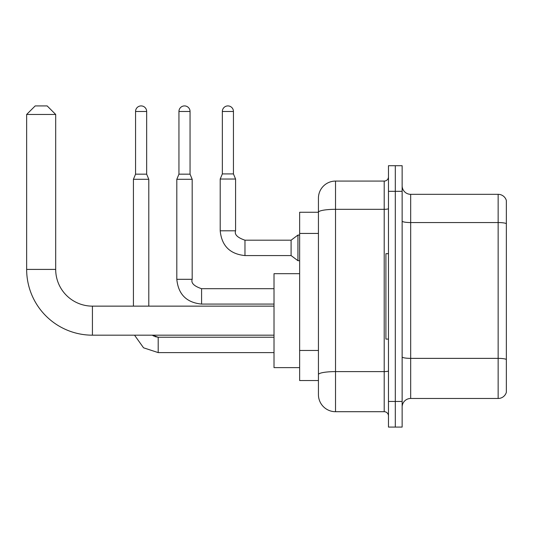 <?xml version="1.0" encoding="UTF-8"?>
<svg xmlns="http://www.w3.org/2000/svg" width="533" height="533" viewBox="0 0 533 533"><rect width="100%" height="100%" fill="white"/><g stroke="black" fill="none" stroke-linecap="round" stroke-linejoin="round"><path stroke-width="0.8" d="M335.517 411.709L384.206 411.709L384.206 209.316L335.517 209.316A17.083 2.965 180 0 0 318.434 212.281L318.434 198.169A17.083 17.083 0 0 1 335.517 181.08L335.517 411.709A17.083 17.083 0 0 1 318.434 394.627L318.434 207.564L318.434 212.261L299.639 212.261L299.639 380.529L318.434 380.529M388.477 401.456L388.477 427.086L395.306 427.086L395.306 401.456L395.306 427.086L402.142 427.086L402.142 401.456L395.306 401.456L395.306 191.334L395.306 401.456L388.477 401.456L388.477 191.334L395.306 191.334L395.306 165.71L395.306 191.334L402.142 191.334L402.142 401.456M402.142 191.334L402.142 165.71L388.477 165.71L388.477 191.334M335.517 181.08L384.206 181.08A4.271 4.271 0 0 0 388.477 176.809M318.434 394.627L318.434 377.544M318.434 198.169L318.434 207.564M388.477 415.98A4.271 4.271 0 0 0 384.206 411.709M402.142 407.012A8.541 8.541 0 0 1 410.683 398.471L498.148 398.471L498.148 194.325L410.683 194.325A8.541 8.541 0 0 1 402.142 185.784A8.541 8.541 0 0 0 410.683 194.325L410.683 398.471M506.35 200.475A8.541 8.541 0 0 0 498.148 194.325A8.541 8.541 0 0 1 506.35 200.475L506.35 392.321A8.541 8.541 0 0 1 498.148 398.471M402.142 221.075A8.541 1.486 0 0 0 410.683 222.554L498.148 222.554A8.541 1.486 180 0 1 506.35 223.627L506.35 201.154M274.015 335.177L92.422 335.177A65.772 65.772 0 0 1 26.65 269.405L26.65 114.455L35.191 105.914L47.151 105.914L55.692 114.455L26.65 114.455M92.422 335.177L92.422 306.135A36.73 36.73 0 0 1 55.692 269.405L55.692 114.455M299.639 273.676L274.015 273.676L274.015 367.63L299.639 367.63M388.477 253.688L385.912 253.688L385.912 339.101L388.477 339.101M146.662 174.164L135.555 174.164L135.555 111.47A5.55 5.55 0 0 1 141.105 105.914A5.55 5.55 0 0 1 146.662 111.47L146.662 174.164L148.794 179.288L148.794 306.135M133.423 306.135L133.423 179.288L148.794 179.288M190.054 174.164L178.948 174.164L178.948 111.47A5.55 5.55 0 0 1 184.498 105.914A5.55 5.55 0 0 1 190.054 111.47L190.054 174.164L192.186 179.288L176.809 179.288L176.809 279.312L192.186 279.312L192.186 179.288M233.441 173.911L222.341 173.911L222.341 111.47A5.55 5.55 0 0 1 227.891 105.914A5.55 5.55 0 0 1 233.441 111.47L233.441 173.911L235.579 179.035L220.202 179.035L220.202 230.796L235.566 230.796M235.579 179.035L235.579 230.796C234.26 234.48 237.392 237.618 244.973 240.19L291.098 240.19L291.098 255.567L244.973 255.567L244.973 240.21M291.098 240.19L297.934 235.066L297.934 260.69L299.639 260.69M318.434 233.434L299.639 233.434M318.434 350.454L299.639 350.454M388.477 370.868A4.271 0.74 0 0 1 384.206 371.608L335.517 371.608A17.083 2.965 180 0 0 318.434 374.572M388.477 208.576A4.271 0.74 0 0 1 384.206 209.316L384.206 181.08M506.35 359.435A8.541 1.486 180 0 0 498.148 358.369L410.683 358.369A8.541 1.486 0 0 1 402.142 356.883M26.65 269.405L55.692 269.405M158.194 337.242L158.194 352.599L143.55 347.809L134.536 335.177L143.55 347.809L158.194 352.599L143.55 347.809L134.536 335.177L143.55 347.809L158.194 352.599L143.55 347.809L134.536 335.177L143.55 347.809L158.194 352.599L143.55 347.809L134.536 335.177L143.55 347.809L158.194 352.599L143.55 347.809L134.536 335.177L143.55 347.809L158.194 352.599L143.55 347.809L134.536 335.177L143.55 347.809L158.194 352.599L143.55 347.809L134.536 335.177L143.55 347.809L158.194 352.599L143.55 347.809L134.536 335.177M135.555 111.47L146.662 111.47M274.015 304.083L201.581 304.083C186.557 302.597 178.295 294.343 176.809 279.312C178.295 294.343 186.557 302.597 201.581 304.083C186.557 302.597 178.295 294.343 176.809 279.312C178.295 294.343 186.557 302.597 201.581 304.083C186.557 302.597 178.295 294.343 176.809 279.312C178.295 294.343 186.557 302.597 201.581 304.083C186.557 302.597 178.295 294.343 176.809 279.312C178.295 294.343 186.557 302.597 201.581 304.083C186.557 302.597 178.295 294.343 176.809 279.312C178.295 294.343 186.557 302.597 201.581 304.083C186.557 302.597 178.295 294.343 176.809 279.312C178.295 294.343 186.557 302.597 201.581 304.083C186.557 302.597 178.295 294.343 176.809 279.312C178.295 294.343 186.557 302.597 201.581 304.083L201.581 288.706C193.999 286.134 190.867 282.996 192.186 279.312M178.948 111.47L190.054 111.47M222.341 111.47L233.441 111.47M274.015 306.135L92.422 306.135M154.81 336.596L158.194 337.222L152.331 335.177L153.731 336.096M152.331 335.177L158.194 337.222L152.331 335.177L158.194 337.222L152.331 335.177L158.194 337.222L152.331 335.177L158.194 337.222L274.015 337.222M274.015 352.599L158.194 352.599M135.555 174.164L133.423 179.288M274.015 288.706L201.581 288.706M178.948 174.164L176.809 179.288M220.202 230.796C221.688 245.826 229.95 254.081 244.973 255.567C229.95 254.081 221.688 245.826 220.202 230.796C221.688 245.826 229.95 254.081 244.973 255.567C229.95 254.081 221.688 245.826 220.202 230.796C221.688 245.826 229.95 254.081 244.973 255.567C229.95 254.081 221.688 245.826 220.202 230.796C221.688 245.826 229.95 254.081 244.973 255.567C229.95 254.081 221.688 245.826 220.202 230.796C221.688 245.826 229.95 254.081 244.973 255.567C229.95 254.081 221.688 245.826 220.202 230.796C221.688 245.826 229.95 254.081 244.973 255.567C229.95 254.081 221.688 245.826 220.202 230.796C221.688 245.826 229.95 254.081 244.973 255.567C229.95 254.081 221.688 245.826 220.202 230.796C221.688 245.826 229.95 254.081 244.973 255.567C229.95 254.081 221.688 245.826 220.202 230.796C221.688 245.826 229.95 254.081 244.973 255.567M291.098 255.567L297.934 260.69M222.341 173.911L220.202 179.035M297.934 235.066L299.639 235.066"/></g></svg>
